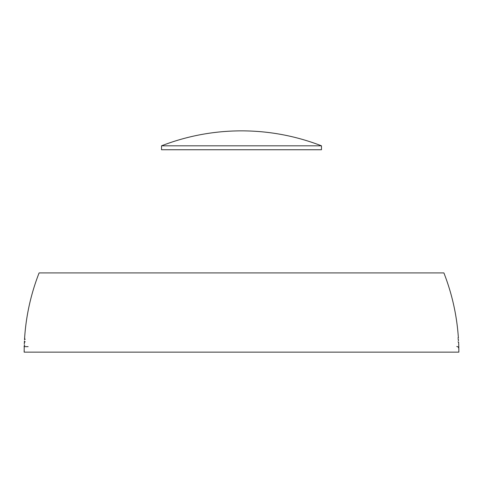 <?xml version="1.0" encoding="UTF-8"?>
<svg xmlns="http://www.w3.org/2000/svg" width="483" height="483" viewBox="0 0 483 483"><rect width="100%" height="100%" fill="white"/><g stroke="black" fill="none" stroke-linecap="round" stroke-linejoin="round"><path stroke-width="0.72" d="M458.427 340.696L458.427 339.38M458.669 343.292L458.608 342.042M458.808 347.965L458.385 347.772L458.741 346.716M24.156 350.429L24.247 351.038M24.73 345.23L24.235 346.214M24.609 338.07L24.548 338.945M161.533 145.812L321.467 145.812A221.286 221.286 0 0 0 161.533 145.812L161.533 149.748L321.467 149.748L321.467 145.812L161.533 145.812C187.265 135.886 213.921 130.905 241.5 130.857C269.079 130.905 295.735 135.886 321.467 145.812L321.467 149.748L161.533 149.748L161.533 145.812M458.85 352.143L458.85 351.648L458.85 352.143L24.15 352.143L24.241 345.768M28.135 346.637C24.893 346.728 23.589 346.613 24.228 346.293M25.146 341.729L24.361 342.574L24.289 344.307L24.428 341.155M25.243 339.326L24.555 338.927L24.5 339.797L24.718 338.028M458.397 338.112C456.924 315.634 452.088 293.899 443.895 272.913C452.088 293.899 456.924 315.634 458.397 338.112L458.409 338.299M458.095 339.374L458.53 340.666M458.005 341.819L458.633 342.435L458.675 343.455M456.791 346.468L458.79 347.108L458.765 346.148L458.814 348.122M458.844 350.314L458.85 351.648M458.82 348.551L458.838 349.885M458.693 343.878L458.765 346.148M24.585 338.42C26.034 315.834 30.876 293.996 39.105 272.913L443.895 272.913M458.85 351.461L458.844 350.501M458.838 349.698L458.826 348.738M458.759 345.961L458.735 345.11M458.729 344.922L458.699 344.065M24.555 338.764L24.585 338.257L24.555 338.764M24.47 340.998L24.373 342.338M24.228 346.136L24.241 345.629L24.228 346.136M458.397 337.955L457.824 338.106M24.156 350.978L24.15 351.552"/></g></svg>
